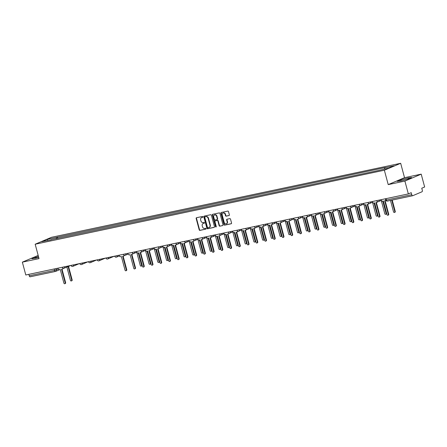 <?xml version="1.0" encoding="UTF-8"?>
<svg xmlns="http://www.w3.org/2000/svg" width="447" height="447" viewBox="0 0 447 447"><rect width="100%" height="100%" fill="white"/><g stroke="black" fill="none" stroke-linecap="round" stroke-linejoin="round"><path stroke-width="0.67" d="M202.882 216.845A0.458 0.391 -113 0 0 202.379 216.482L196.54 217.717A0.659 0.559 -113 0 0 196.16 218.466L199.217 229.87A0.659 0.559 -113 0 0 199.938 230.384L205.776 229.149A0.458 0.391 -113 0 0 205.536 228.261L204.782 228.423A2.106 1.788 -113 0 1 202.48 226.769L202.223 225.819A2.106 1.788 -113 0 1 203.161 223.506A2.106 1.788 -113 0 1 203.441 223.416L204.195 223.26A0.458 0.391 -113 0 0 203.961 222.371L203.201 222.533A2.106 1.788 -113 0 1 200.904 220.879L200.647 219.93A2.106 1.788 -113 0 1 201.58 217.616A2.106 1.788 -113 0 1 201.86 217.527L202.62 217.371A0.458 0.391 -113 0 0 202.882 216.845M228.976 215.566A0.659 0.559 -113 0 0 229.356 214.811L228.495 211.615A0.659 0.559 -113 0 0 227.78 211.096L221.293 212.47A0.659 0.559 -113 0 0 220.913 213.225L223.969 224.623A0.659 0.559 -113 0 0 224.69 225.143L231.172 223.768A0.659 0.559 -113 0 0 231.552 223.014L230.518 219.153A0.659 0.559 -113 0 0 229.797 218.633L227.026 219.226A0.659 0.559 -113 0 0 226.646 219.974L227.16 221.891A1.76 1.497 -113 0 1 224.215 222.511L222.204 215.007A1.76 1.497 -113 0 1 225.148 214.381L225.484 215.633A0.659 0.559 -113 0 0 226.199 216.152L229.143 215.493M384.364 170.218L388.219 184.605L404.898 181.069L408.34 193.914L25.792 274.989L22.35 262.149L39.029 258.612L35.173 244.224L384.364 170.218L400.674 163.295L51.483 237.301L35.173 244.224M211.409 215.236A0.659 0.559 -113 0 0 210.688 214.722L204.206 216.097A0.659 0.559 -113 0 0 203.826 216.845L206.883 228.244A0.659 0.559 -113 0 0 207.604 228.763L214.085 227.389A0.659 0.559 -113 0 0 214.465 226.64L211.409 215.236M212.75 214.281L219.237 212.912A0.659 0.559 -113 0 1 219.952 213.426L223.008 224.824A0.659 0.559 -113 0 1 222.628 225.579L219.851 226.165A0.659 0.559 -113 0 1 219.136 225.646L217.896 221.025A0.659 0.559 -113 0 0 217.175 220.505L215.337 220.896A0.659 0.559 -113 0 0 214.957 221.645L216.247 226.461A0.458 0.391 -113 0 1 215.476 226.623L212.37 215.035A0.659 0.559 -113 0 1 212.75 214.281M404.898 181.069L421.208 174.146L424.65 186.991L421.761 188.215L422.298 190.215A1.341 0.698 78 0 1 421.99 191.78L412.76 195.702A1.341 0.698 78 0 1 412.693 195.725L387.337 201.094A1.341 0.698 -102 0 1 386.404 200.06L411.765 194.685A1.341 0.698 78 0 0 412.693 195.725M421.208 174.146L404.529 177.682L400.674 163.295M408.34 193.914L411.229 192.685L411.765 194.685M55.434 271.435L30.212 276.777A1.341 0.698 -102 0 1 30.145 276.799A1.341 0.698 -102 0 1 29.211 275.765L54.573 270.39L58.278 269.055M28.831 274.346L29.211 275.765M38.179 255.427L22.35 262.149M51.249 239.827L41.711 241.687L47.192 239.363L56.596 237.368L56.322 238.754M384.498 169.039L384.733 167.821L385.498 167.496L56.596 237.368M384.733 167.821L394.137 165.831L388.661 168.156L378.486 170.475L51.114 239.693M38.453 256.461L31.96 258.763L38.744 257.545M388.219 184.605L404.529 177.682M411.598 177.532L408.01 177.906L400.791 179.823L397.159 181.365L400.741 180.99L407.966 179.074L411.598 177.532M57.736 238.452L57.361 237.044M47.192 239.363L47.818 240.391M35.883 258.299L35.598 257.221M408.29 178.934L408.01 177.906M401.082 180.901L400.791 179.823M202.804 217.259L202.189 217.387A2.106 1.788 -113 0 0 201.91 217.477A2.106 1.788 -113 0 0 201.748 217.555M203.329 223.444A2.106 1.788 -113 0 1 203.486 223.366A2.106 1.788 -113 0 1 203.765 223.282L204.38 223.148M196.641 217.695A0.659 0.559 -113 0 0 196.49 218.332L199.541 229.73A0.659 0.559 -113 0 0 200.262 230.25L205.955 229.043M204.307 216.074A0.659 0.559 -113 0 0 204.15 216.706L207.207 228.104A0.659 0.559 -113 0 0 207.928 228.624L214.309 227.272M205.05 216.851A0.458 0.391 -113 0 0 204.782 217.376L207.464 227.383A0.458 0.391 -113 0 0 207.967 227.746L208.766 227.579A2.106 1.788 -113 0 0 209.045 227.489A2.106 1.788 -113 0 0 209.978 225.176L208.146 218.337A2.106 1.788 -113 0 0 205.843 216.683L205.374 216.717A0.458 0.391 -113 0 0 205.257 216.761M209.202 227.411A2.106 1.788 -113 0 0 209.369 227.35A2.106 1.788 -113 0 0 210.308 225.042L209.978 225.176M205.374 216.717L206.173 216.544A2.106 1.788 -113 0 1 208.475 218.197L210.308 225.042M222.857 225.461L219.851 226.165M215.493 220.829A0.659 0.559 -113 0 1 215.661 220.757L217.505 220.371A0.659 0.559 -113 0 1 218.22 220.885L219.46 225.512A0.659 0.559 -113 0 0 220.181 226.026M212.85 214.264A0.659 0.559 -113 0 0 212.699 214.895L215.8 226.484A0.458 0.391 -113 0 0 216.186 226.852M216.611 216.225A1.76 1.497 -113 0 0 213.672 216.851L214.381 219.494A0.659 0.559 -113 0 0 215.096 220.008L216.94 219.622A0.659 0.559 -113 0 0 217.32 218.868L216.611 216.225L216.935 216.085A1.76 1.497 -113 0 0 214.621 214.862M217.108 219.55L217.264 219.483A0.659 0.559 -113 0 0 217.644 218.734L217.32 218.868M216.935 216.085L217.644 218.734M223.154 213.018A1.76 1.497 -113 0 1 225.472 214.247L225.808 215.499A0.659 0.559 -113 0 0 226.528 216.013L229.199 215.448M226.534 223.74A1.76 1.497 -113 0 0 227.484 221.751L227.16 221.891M227.126 219.203A0.659 0.559 -113 0 0 226.97 219.835L227.484 221.751M221.394 212.454A0.659 0.559 -113 0 0 221.243 213.085L224.299 224.483A0.659 0.559 -113 0 0 225.014 225.003L231.401 223.651M68.503 266.351L68.799 266.289A1.341 1.14 -113 0 0 69.296 266.015M66.871 267.043L70.442 280.364A0.771 0.654 -113 0 0 71.727 280.09L68.095 266.524M69.721 265.836A1.341 1.14 67 0 1 69.402 266.054L68.978 266.233M68.52 266.351L72.151 279.911A0.771 0.654 67 0 1 71.811 280.755L71.386 280.94M57.959 268.172L58.065 268.586A1.341 1.14 -113 0 0 59.535 269.642L60.261 269.485L63.915 283.135A0.771 0.654 -113 0 0 65.206 282.862L61.546 269.211L62.278 269.06A1.341 1.14 -113 0 0 63.072 268.2M63.407 268.295A1.341 1.14 67 0 1 62.876 268.82L62.451 269.005M61.993 269.116L65.631 282.677A0.771 0.654 67 0 1 65.284 283.527L64.865 283.705M136.732 252.237L140.302 265.557A0.771 0.654 -113 0 0 141.587 265.283L138.285 252.952M138.732 252.857L142.012 265.105A0.771 0.654 67 0 1 141.671 265.948L141.246 266.133M145.465 250.387L149.035 263.708A0.771 0.654 -113 0 0 150.321 263.434L147.018 251.097M147.46 251.002L150.745 263.255A0.771 0.654 67 0 1 150.404 264.099L149.98 264.278M154.198 248.538L157.769 261.858A0.771 0.654 -113 0 0 159.054 261.584L155.746 249.247M156.193 249.152L159.478 261.406A0.771 0.654 67 0 1 159.138 262.249L158.713 262.428M162.931 246.688L166.496 260.003A0.771 0.654 -113 0 0 167.787 259.735L164.479 247.398M164.926 247.303L168.212 259.551A0.771 0.654 67 0 1 167.865 260.4L167.446 260.579M171.665 244.833L175.23 258.154A0.771 0.654 -113 0 0 176.52 257.88L173.212 245.548M173.66 245.453L176.945 257.701A0.771 0.654 67 0 1 176.599 258.55L176.174 258.729M180.392 242.984L183.963 256.304A0.771 0.654 -113 0 0 185.254 256.03L181.946 243.693M182.393 243.598L185.673 255.852A0.771 0.654 67 0 1 185.332 256.695L184.907 256.88M189.126 241.134L192.696 254.455A0.771 0.654 -113 0 0 193.981 254.181L190.679 241.844M191.126 241.749L194.406 254.002A0.771 0.654 67 0 1 194.065 254.846L193.64 255.025M197.859 239.285L201.429 252.6A0.771 0.654 -113 0 0 202.714 252.332L199.412 239.994M199.859 239.899L203.139 252.147A0.771 0.654 67 0 1 202.798 252.996L202.374 253.175M206.592 237.43L210.163 250.75A0.771 0.654 -113 0 0 211.448 250.476L208.146 238.145M208.593 238.05L211.872 250.298A0.771 0.654 67 0 1 211.532 251.147L211.107 251.326M215.325 235.58L218.896 248.901A0.771 0.654 -113 0 0 220.181 248.627L216.873 236.29M217.32 236.195L220.606 248.448A0.771 0.654 67 0 1 220.265 249.292L219.84 249.476M224.059 233.731L227.624 247.051A0.771 0.654 -113 0 0 228.914 246.778L225.606 234.44M226.053 234.345L229.339 246.599A0.771 0.654 67 0 1 228.993 247.442L228.573 247.621M232.792 231.881L236.357 245.202A0.771 0.654 -113 0 0 237.648 244.928L234.34 232.591M234.787 232.496L238.072 244.744A0.771 0.654 67 0 1 237.726 245.593L237.301 245.772M241.52 230.032L245.09 243.347A0.771 0.654 -113 0 0 246.381 243.073L243.073 230.741M243.52 230.646L246.8 242.894A0.771 0.654 67 0 1 246.459 243.744L246.034 243.922M250.253 228.177L253.823 241.497A0.771 0.654 -113 0 0 255.108 241.224L251.806 228.892M252.253 228.797L255.533 241.045A0.771 0.654 67 0 1 255.192 241.888L254.768 242.073M258.986 226.327L262.557 239.648A0.771 0.654 -113 0 0 263.842 239.374L260.54 227.037M260.987 226.942L264.266 239.195A0.771 0.654 67 0 1 263.926 240.039L263.501 240.218M267.719 224.478L271.29 237.798A0.771 0.654 -113 0 0 272.575 237.525L269.273 225.187M269.72 225.092L273 237.346A0.771 0.654 67 0 1 272.659 238.19L272.234 238.368M276.453 222.628L280.023 235.943A0.771 0.654 -113 0 0 281.308 235.675L278 223.338M278.447 223.243L281.733 235.491A0.771 0.654 67 0 1 281.392 236.34L280.967 236.519M285.186 220.773L288.751 234.094A0.771 0.654 -113 0 0 290.042 233.82L286.734 221.488M287.181 221.394L290.466 233.641A0.771 0.654 67 0 1 290.12 234.491L289.701 234.669M293.919 218.924L297.484 232.244A0.771 0.654 -113 0 0 298.775 231.971L295.467 219.633M295.914 219.538L299.199 231.792A0.771 0.654 67 0 1 298.853 232.636L298.428 232.82M302.647 217.074L306.217 230.395A0.771 0.654 -113 0 0 307.508 230.121L304.2 217.784M304.647 217.689L307.927 229.942A0.771 0.654 67 0 1 307.586 230.786L307.162 230.965M311.38 215.225L314.951 228.54A0.771 0.654 -113 0 0 316.236 228.272L312.934 215.935M313.381 215.84L316.66 228.087A0.771 0.654 67 0 1 316.32 228.937L315.895 229.115M320.113 213.37L323.684 226.69A0.771 0.654 -113 0 0 324.969 226.417L321.667 214.085M322.114 213.99L325.394 226.238A0.771 0.654 67 0 1 325.053 227.087L324.628 227.266M328.847 211.52L332.417 224.841A0.771 0.654 -113 0 0 333.702 224.567L330.4 212.23M330.847 212.135L334.127 224.388A0.771 0.654 67 0 1 333.786 225.232L333.361 225.417M337.58 209.671L341.15 222.992A0.771 0.654 -113 0 0 342.436 222.718L339.128 210.381M339.575 210.286L342.86 222.539A0.771 0.654 67 0 1 342.519 223.383L342.095 223.561M346.313 207.821L349.884 221.142A0.771 0.654 -113 0 0 351.169 220.868L347.861 208.531M348.308 208.436L351.593 220.684A0.771 0.654 67 0 1 351.253 221.533L350.828 221.712M355.047 205.972L358.611 219.287A0.771 0.654 -113 0 0 359.902 219.013L356.594 206.682M357.041 206.587L360.327 218.834A0.771 0.654 67 0 1 359.98 219.684L359.556 219.863M363.774 204.117L367.345 217.438A0.771 0.654 -113 0 0 368.635 217.164L365.328 204.827M365.775 204.737L369.06 216.985A0.771 0.654 67 0 1 368.714 217.829L368.289 218.013M372.507 202.267L376.078 215.588A0.771 0.654 -113 0 0 377.369 215.314L374.061 202.977M374.508 202.882L377.788 215.136A0.771 0.654 67 0 1 377.447 215.979L377.022 216.158M119.086 255.215L119.193 255.628A1.341 1.14 -113 0 0 120.662 256.684L121.388 256.528L125.043 270.178A0.771 0.654 -113 0 0 126.333 269.904L122.674 256.26L123.406 256.103A1.341 1.14 -113 0 0 124.199 255.248M124.534 255.343A1.341 1.14 67 0 1 124.003 255.868L123.579 256.047M123.121 256.165L126.758 269.725A0.771 0.654 67 0 1 126.412 270.569L125.993 270.753M127.814 253.365L127.926 253.779A1.341 1.14 -113 0 0 129.395 254.835L130.122 254.678L133.776 268.329A0.771 0.654 -113 0 0 135.067 268.055L131.407 254.404L132.133 254.254A1.341 1.14 -113 0 0 132.932 253.393M133.267 253.494A1.341 1.14 67 0 1 132.737 254.013L132.312 254.198M131.854 254.309L135.491 267.876A0.771 0.654 67 0 1 135.145 268.72L134.72 268.898M136.547 251.516L136.659 251.929A1.341 1.14 -113 0 0 138.123 252.98L138.855 252.829L142.509 266.473A0.771 0.654 -113 0 0 143.8 266.205L140.14 252.555L140.866 252.399A1.341 1.14 -113 0 0 141.665 251.544M142.001 251.639A1.341 1.14 67 0 1 141.47 252.164L141.045 252.343M140.587 252.46L144.219 266.021A0.771 0.654 67 0 1 143.878 266.87L143.453 267.049M145.281 249.666L145.392 250.08A1.341 1.14 -113 0 0 146.856 251.13L147.588 250.979L151.242 264.624A0.771 0.654 -113 0 0 152.528 264.35L148.873 250.706L149.6 250.549A1.341 1.14 -113 0 0 150.399 249.694M150.734 249.789A1.341 1.14 67 0 1 150.203 250.314L149.779 250.493M149.32 250.611L152.952 264.171A0.771 0.654 67 0 1 152.611 265.021L152.187 265.2M154.014 247.811L154.126 248.23A1.341 1.14 -113 0 0 155.59 249.281L156.316 249.124L159.976 262.775A0.771 0.654 -113 0 0 161.261 262.501L157.607 248.856L158.333 248.7A1.341 1.14 -113 0 0 159.132 247.845M159.462 247.94A1.341 1.14 67 0 1 158.936 248.465L158.512 248.644M158.054 248.761L161.685 262.322A0.771 0.654 67 0 1 161.345 263.166L160.92 263.35M162.747 245.962L162.859 246.375A1.341 1.14 -113 0 0 164.323 247.431L165.049 247.275L168.709 260.925A0.771 0.654 -113 0 0 169.994 260.651L166.34 247.001L167.066 246.85A1.341 1.14 -113 0 0 167.865 245.99M168.195 246.09A1.341 1.14 67 0 1 167.67 246.615L167.245 246.794M166.787 246.906L170.419 260.472A0.771 0.654 67 0 1 170.078 261.316L169.653 261.495M171.48 244.112L171.592 244.526A1.341 1.14 -113 0 0 173.056 245.582L173.782 245.425L177.442 259.076A0.771 0.654 -113 0 0 178.727 258.802L175.073 245.152L175.8 245.001A1.341 1.14 -113 0 0 176.599 244.14M176.928 244.235A1.341 1.14 67 0 1 176.403 244.76L175.978 244.939M175.52 245.057L179.152 258.617A0.771 0.654 67 0 1 178.811 259.467L178.387 259.646M180.214 242.263L180.32 242.676A1.341 1.14 -113 0 0 181.789 243.727L182.516 243.576L186.17 257.221A0.771 0.654 -113 0 0 187.461 256.947L183.801 243.302L184.533 243.146A1.341 1.14 -113 0 0 185.326 242.291M185.661 242.386A1.341 1.14 67 0 1 185.131 242.911L184.712 243.09M184.248 243.207L187.885 256.768A0.771 0.654 67 0 1 187.539 257.617L187.12 257.796M188.947 240.413L189.053 240.827A1.341 1.14 -113 0 0 190.523 241.877L191.249 241.726L194.903 255.371A0.771 0.654 -113 0 0 196.194 255.097L192.534 241.453L193.266 241.296A1.341 1.14 -113 0 0 194.059 240.441M194.395 240.536A1.341 1.14 67 0 1 193.864 241.062L193.439 241.24M192.981 241.358L196.619 254.919A0.771 0.654 67 0 1 196.272 255.762L195.847 255.947M197.675 238.558L197.786 238.972A1.341 1.14 -113 0 0 199.25 240.028L199.982 239.871L203.636 253.522A0.771 0.654 -113 0 0 204.927 253.248L201.267 239.598L201.994 239.447A1.341 1.14 -113 0 0 202.793 238.586M203.128 238.687A1.341 1.14 67 0 1 202.597 239.212L202.173 239.391M201.714 239.503L205.346 253.069A0.771 0.654 67 0 1 205.005 253.913L204.581 254.092M206.408 236.709L206.52 237.122A1.341 1.14 -113 0 0 207.984 238.178L208.715 238.022L212.37 251.672A0.771 0.654 -113 0 0 213.655 251.398L210.001 237.748L210.727 237.597A1.341 1.14 -113 0 0 211.526 236.737M211.861 236.837A1.341 1.14 67 0 1 211.33 237.357L210.906 237.541M210.448 237.653L214.079 251.22A0.771 0.654 67 0 1 213.739 252.063L213.314 252.242M215.141 234.859L215.253 235.273A1.341 1.14 -113 0 0 216.717 236.323L217.443 236.172L221.103 249.817A0.771 0.654 -113 0 0 222.388 249.549L218.734 235.899L219.46 235.742A1.341 1.14 -113 0 0 220.259 234.887M220.594 234.982A1.341 1.14 67 0 1 220.064 235.508L219.639 235.686M219.181 235.804L222.813 249.365A0.771 0.654 67 0 1 222.472 250.214L222.047 250.393M223.874 233.01L223.986 233.423A1.341 1.14 -113 0 0 225.45 234.474L226.176 234.323L229.836 247.968A0.771 0.654 -113 0 0 231.121 247.694L227.467 234.049L228.193 233.893A1.341 1.14 -113 0 0 228.993 233.038M229.322 233.133A1.341 1.14 67 0 1 228.797 233.658L228.372 233.837M227.914 233.954L231.546 247.515A0.771 0.654 67 0 1 231.205 248.364L230.781 248.543M232.608 231.155L232.719 231.568A1.341 1.14 -113 0 0 234.183 232.624L234.91 232.468L238.569 246.118A0.771 0.654 -113 0 0 239.855 245.844L236.2 232.2L236.927 232.043A1.341 1.14 -113 0 0 237.726 231.188M238.055 231.283A1.341 1.14 67 0 1 237.53 231.809L237.106 231.987M236.647 232.105L240.279 245.666A0.771 0.654 67 0 1 239.938 246.509L239.514 246.694M241.341 229.305L241.453 229.719A1.341 1.14 -113 0 0 242.917 230.775L243.643 230.618L247.297 244.269A0.771 0.654 -113 0 0 248.588 243.995L244.928 230.345L245.66 230.194A1.341 1.14 -113 0 0 246.453 229.333M246.789 229.434A1.341 1.14 67 0 1 246.258 229.954L245.839 230.138M245.375 230.25L249.013 243.816A0.771 0.654 67 0 1 248.672 244.66L248.247 244.839M250.074 227.456L250.18 227.869A1.341 1.14 -113 0 0 251.65 228.92L252.376 228.769L256.03 242.414A0.771 0.654 -113 0 0 257.321 242.145L253.661 228.495L254.393 228.339A1.341 1.14 -113 0 0 255.187 227.484M255.522 227.579A1.341 1.14 67 0 1 254.991 228.104L254.566 228.283M254.108 228.4L257.746 241.961A0.771 0.654 67 0 1 257.399 242.81L256.975 242.989M258.802 225.606L258.914 226.02A1.341 1.14 -113 0 0 260.383 227.07L261.109 226.92L264.764 240.564A0.771 0.654 -113 0 0 266.054 240.29L262.395 226.646L263.121 226.489A1.341 1.14 -113 0 0 263.92 225.634M264.255 225.729A1.341 1.14 67 0 1 263.724 226.255L263.3 226.433M262.842 226.551L266.479 240.112A0.771 0.654 67 0 1 266.133 240.961L265.708 241.14M267.535 223.751L267.647 224.17A1.341 1.14 -113 0 0 269.111 225.221L269.843 225.064L273.497 238.715A0.771 0.654 -113 0 0 274.788 238.441L271.128 224.796L271.854 224.64A1.341 1.14 -113 0 0 272.653 223.785M272.988 223.88A1.341 1.14 67 0 1 272.458 224.405L272.033 224.584M271.575 224.701L275.207 238.262A0.771 0.654 67 0 1 274.866 239.106L274.441 239.29M276.268 221.902L276.38 222.315A1.341 1.14 -113 0 0 277.844 223.371L278.57 223.215L282.23 236.865A0.771 0.654 -113 0 0 283.515 236.592L279.861 222.941L280.587 222.79A1.341 1.14 -113 0 0 281.387 221.93M281.722 222.03A1.341 1.14 67 0 1 281.191 222.556L280.766 222.735M280.308 222.846L283.94 236.413A0.771 0.654 67 0 1 283.599 237.256L283.174 237.435M285.002 220.053L285.113 220.466A1.341 1.14 -113 0 0 286.577 221.522L287.304 221.366L290.963 235.016A0.771 0.654 -113 0 0 292.249 234.742L288.594 221.092L289.321 220.941A1.341 1.14 -113 0 0 290.12 220.08M290.449 220.175A1.341 1.14 67 0 1 289.924 220.701L289.5 220.879M289.041 220.997L292.673 234.558A0.771 0.654 67 0 1 292.332 235.407L291.908 235.586M293.735 218.203L293.847 218.617A1.341 1.14 -113 0 0 295.311 219.667L296.037 219.516L299.697 233.161A0.771 0.654 -113 0 0 300.982 232.887L297.328 219.242L298.054 219.086A1.341 1.14 -113 0 0 298.853 218.231M299.183 218.326A1.341 1.14 67 0 1 298.657 218.851L298.233 219.03M297.775 219.147L301.407 232.708A0.771 0.654 67 0 1 301.066 233.557L300.641 233.736M302.468 216.354L302.58 216.767A1.341 1.14 -113 0 0 304.044 217.818L304.77 217.661L308.43 231.311A0.771 0.654 -113 0 0 309.715 231.038L306.055 217.393L306.787 217.236A1.341 1.14 -113 0 0 307.586 216.382M307.916 216.477A1.341 1.14 67 0 1 307.391 217.002L306.966 217.181M306.502 217.298L310.14 230.859A0.771 0.654 67 0 1 309.799 231.702L309.374 231.887M311.201 214.499L311.308 214.912A1.341 1.14 -113 0 0 312.777 215.968L313.503 215.812L317.158 229.462A0.771 0.654 -113 0 0 318.448 229.188L314.789 215.538L315.521 215.387A1.341 1.14 -113 0 0 316.314 214.526M316.649 214.627A1.341 1.14 67 0 1 316.118 215.152L315.694 215.331M315.236 215.443L318.873 229.009A0.771 0.654 67 0 1 318.527 229.853L318.108 230.032M319.929 212.649L320.041 213.063A1.341 1.14 -113 0 0 321.51 214.119L322.237 213.962L325.891 227.612A0.771 0.654 -113 0 0 327.182 227.339L323.522 213.688L324.248 213.537A1.341 1.14 -113 0 0 325.047 212.677M325.382 212.778A1.341 1.14 67 0 1 324.852 213.297L324.427 213.482M323.969 213.593L327.606 227.16A0.771 0.654 67 0 1 327.26 228.004L326.835 228.182M328.662 210.8L328.774 211.213A1.341 1.14 -113 0 0 330.238 212.264L330.97 212.113L334.624 225.757A0.771 0.654 -113 0 0 335.915 225.489L332.255 211.839L332.981 211.682A1.341 1.14 -113 0 0 333.78 210.828M334.116 210.923A1.341 1.14 67 0 1 333.585 211.448L333.16 211.627M332.702 211.744L336.334 225.305A0.771 0.654 67 0 1 335.993 226.154L335.568 226.333M337.396 208.95L337.507 209.364A1.341 1.14 -113 0 0 338.971 210.414L339.703 210.263L343.357 223.908A0.771 0.654 -113 0 0 344.643 223.634L340.988 209.989L341.715 209.833A1.341 1.14 -113 0 0 342.514 208.978M342.849 209.073A1.341 1.14 67 0 1 342.318 209.598L341.894 209.777M341.435 209.894L345.067 223.455A0.771 0.654 67 0 1 344.726 224.305L344.302 224.483M346.129 207.095L346.241 207.509A1.341 1.14 -113 0 0 347.705 208.565L348.431 208.408L352.091 222.058A0.771 0.654 -113 0 0 353.376 221.785L349.722 208.14L350.448 207.984A1.341 1.14 -113 0 0 351.247 207.129M351.577 207.224A1.341 1.14 67 0 1 351.051 207.749L350.627 207.928M350.169 208.045L353.8 221.606A0.771 0.654 67 0 1 353.46 222.45L353.035 222.634M354.862 205.246L354.974 205.659A1.341 1.14 -113 0 0 356.438 206.715L357.164 206.559L360.824 220.209A0.771 0.654 -113 0 0 362.109 219.935L358.455 206.285L359.181 206.134A1.341 1.14 -113 0 0 359.98 205.274M360.31 205.374A1.341 1.14 67 0 1 359.785 205.894L359.36 206.078M358.902 206.19L362.534 219.756A0.771 0.654 67 0 1 362.193 220.6L361.768 220.779M363.595 203.396L363.707 203.81A1.341 1.14 -113 0 0 365.171 204.86L365.897 204.709L369.557 218.354A0.771 0.654 -113 0 0 370.842 218.086L367.188 204.435L367.915 204.279A1.341 1.14 -113 0 0 368.714 203.424M369.043 203.519A1.341 1.14 67 0 1 368.518 204.044L368.093 204.223M367.635 204.34L371.267 217.901A0.771 0.654 67 0 1 370.926 218.751L370.502 218.929M381.241 200.418L384.811 213.739A0.771 0.654 -113 0 0 386.096 213.465L382.794 201.128M383.241 201.033L386.521 213.286A0.771 0.654 67 0 1 386.18 214.13L385.755 214.309M372.329 201.547L372.435 201.96A1.341 1.14 -113 0 0 373.904 203.011L374.631 202.86L378.285 216.504A0.771 0.654 -113 0 0 379.576 216.231L375.916 202.586L376.648 202.43A1.341 1.14 -113 0 0 377.441 201.575M377.776 201.67A1.341 1.14 67 0 1 377.246 202.195L376.827 202.374M376.363 202.491L380 216.052A0.771 0.654 67 0 1 379.654 216.901L379.235 217.08M390.477 200.429L393.544 211.884A0.771 0.654 -113 0 0 394.83 211.615L391.762 200.161M392.209 200.066L395.254 211.431A0.771 0.654 67 0 1 394.913 212.28L394.489 212.459M381.056 199.692L381.168 200.111A1.341 1.14 -113 0 0 382.638 201.161L383.364 201.005L387.018 214.655A0.771 0.654 -113 0 0 388.309 214.381L384.649 200.737L385.375 200.58A1.341 1.14 -113 0 0 385.839 200.34M385.096 200.642L388.734 214.202A0.771 0.654 67 0 1 388.387 215.046L387.962 215.23M412.626 195.73L387.404 201.077A1.341 0.698 -102 0 1 387.337 201.094A1.341 1.341 0 0 1 385.761 200.133L386.404 200.06L386.024 198.641M55.998 268.586L56.344 269.876A1.341 1.14 -113 0 1 55.568 271.402A1.341 0.698 -102 0 1 55.501 271.424A1.341 0.698 -102 0 1 54.573 270.39L54.193 268.971M62.295 267.25L64.72 266.736A1.341 1.14 67 0 1 63.955 268.261M71.028 265.401L73.453 264.887M79.762 263.551L82.187 263.037A1.341 1.14 67 0 1 81.421 264.563M88.495 261.702L90.92 261.188M97.228 259.847L99.647 259.338A1.341 1.14 67 0 1 98.888 260.858M105.961 257.997L108.381 257.483M114.695 256.148L117.114 255.634A1.341 1.14 67 0 1 116.349 257.159M123.422 254.298L125.847 253.784A1.341 1.14 67 0 1 125.082 255.31M132.156 252.449L134.581 251.935M140.889 250.594L143.314 250.08A1.341 1.14 67 0 1 142.548 251.605M149.622 248.744L152.047 248.23M158.355 246.895L160.775 246.381A1.341 1.14 67 0 1 160.015 247.906M167.089 245.045L169.508 244.531M175.822 243.19L178.241 242.676A1.341 1.14 67 0 1 177.476 244.202M184.55 241.341L186.975 240.827A1.341 1.14 67 0 1 186.209 242.352M193.283 239.491L195.708 238.977M202.016 237.642L204.441 237.128A1.341 1.14 67 0 1 203.676 238.648M210.749 235.787L213.174 235.278M219.483 233.937L221.908 233.423A1.341 1.14 67 0 1 221.142 234.949M228.216 232.088L230.635 231.574M236.949 230.239L239.368 229.724A1.341 1.14 67 0 1 238.609 231.25M245.677 228.389L248.102 227.875M254.41 226.534L256.835 226.02M263.143 224.685L265.568 224.17A1.341 1.14 67 0 1 264.803 225.696M271.877 222.835L274.302 222.321M280.61 220.986L283.035 220.472M289.343 219.131L291.762 218.617M298.076 217.281L300.496 216.767A1.341 1.14 67 0 1 299.736 218.292M306.81 215.432L309.229 214.918A1.341 1.14 67 0 1 308.464 216.443M315.537 213.582L317.962 213.068M324.271 211.727L326.696 211.219A1.341 1.14 67 0 1 325.93 212.738M333.004 209.878L335.429 209.364M341.737 208.028L344.162 207.514A1.341 1.14 67 0 1 343.397 209.04M350.47 206.179L352.89 205.665M359.204 204.329L361.623 203.815A1.341 1.14 67 0 1 360.863 205.335M367.937 202.474L370.356 201.96A1.341 1.14 67 0 1 369.591 203.486M376.665 200.625L379.09 200.111M73.464 264.887A1.341 1.14 67 0 1 72.688 266.412M90.925 261.182A1.341 1.14 67 0 1 90.154 262.707M108.392 257.483A1.341 1.14 67 0 1 107.621 259.009M134.592 251.929A1.341 1.14 67 0 1 133.815 253.455M152.053 248.23A1.341 1.14 67 0 1 151.282 249.756M169.519 244.526A1.341 1.14 67 0 1 168.748 246.051M195.719 238.977A1.341 1.14 67 0 1 194.942 240.503M213.185 235.273A1.341 1.14 67 0 1 212.409 236.798M230.646 231.574A1.341 1.14 67 0 1 229.875 233.099M248.113 227.869A1.341 1.14 67 0 1 247.336 229.395M256.846 226.02A1.341 1.14 67 0 1 256.07 227.545M274.313 222.321A1.341 1.14 67 0 1 273.536 223.846M283.04 220.466A1.341 1.14 67 0 1 282.269 221.991M291.774 218.617A1.341 1.14 67 0 1 291.003 220.142M317.973 213.063A1.341 1.14 67 0 1 317.197 214.588M335.44 209.364A1.341 1.14 67 0 1 334.663 210.889M352.901 205.659A1.341 1.14 67 0 1 352.13 207.19M379.101 200.111A1.341 1.14 67 0 1 378.324 201.636M202.189 217.387L201.86 217.527M203.765 223.282L203.441 223.416M200.262 230.25L199.938 230.384M199.541 229.73L199.217 229.87M196.49 218.332L196.16 218.466M207.928 228.624L207.604 228.763M207.207 228.104L206.883 228.244M204.15 216.706L203.826 216.845M208.475 218.197L208.146 218.337M206.173 216.544L205.843 216.683M219.46 225.512L219.136 225.646M218.22 220.885L217.896 221.025M217.505 220.371L217.175 220.505M215.661 220.757L215.337 220.896M215.8 226.484L215.476 226.623M212.699 214.895L212.37 215.035M226.528 216.013L226.199 216.152M225.808 215.499L225.484 215.633M225.472 214.247L225.148 214.381M226.97 219.835L226.646 219.974M225.014 225.003L224.69 225.143M224.299 224.483L223.969 224.623M221.243 213.085L220.913 213.225M72.151 279.911L71.727 280.09M65.206 282.862L65.631 282.677M142.012 265.105L141.587 265.283M150.745 263.255L150.321 263.434M159.478 261.406L159.054 261.584M168.212 259.551L167.787 259.735M176.945 257.701L176.52 257.88M185.673 255.852L185.254 256.03M194.406 254.002L193.981 254.181M203.139 252.147L202.714 252.332M211.872 250.298L211.448 250.476M220.606 248.448L220.181 248.627M229.339 246.599L228.914 246.778M238.072 244.744L237.648 244.928M246.8 242.894L246.381 243.073M255.533 241.045L255.108 241.224M264.266 239.195L263.842 239.374M273 237.346L272.575 237.525M281.733 235.491L281.308 235.675M290.466 233.641L290.042 233.82M299.199 231.792L298.775 231.971M307.927 229.942L307.508 230.121M316.66 228.087L316.236 228.272M325.394 226.238L324.969 226.417M334.127 224.388L333.702 224.567M342.86 222.539L342.436 222.718M351.593 220.684L351.169 220.868M360.327 218.834L359.902 219.013M369.06 216.985L368.635 217.164M377.788 215.136L377.369 215.314M126.333 269.904L126.758 269.725M135.067 268.055L135.491 267.876M143.8 266.205L144.219 266.021M152.528 264.35L152.952 264.171M161.261 262.501L161.685 262.322M169.994 260.651L170.419 260.472M178.727 258.802L179.152 258.617M187.461 256.947L187.885 256.768M196.194 255.097L196.619 254.919M204.927 253.248L205.346 253.069M213.655 251.398L214.079 251.22M222.388 249.549L222.813 249.365M231.121 247.694L231.546 247.515M239.855 245.844L240.279 245.666M248.588 243.995L249.013 243.816M257.321 242.145L257.746 241.961M266.054 240.29L266.479 240.112M274.788 238.441L275.207 238.262M283.515 236.592L283.94 236.413M292.249 234.742L292.673 234.558M300.982 232.887L301.407 232.708M309.715 231.038L310.14 230.859M318.448 229.188L318.873 229.009M327.182 227.339L327.606 227.16M335.915 225.489L336.334 225.305M344.643 223.634L345.067 223.455M353.376 221.785L353.8 221.606M362.109 219.935L362.534 219.756M370.842 218.086L371.267 217.901M386.521 213.286L386.096 213.465M379.576 216.231L380 216.052M395.254 211.431L394.83 211.615M388.309 214.381L388.734 214.202M62.317 267.317A1.341 1.341 0 0 0 64.133 268.206L70.453 265.524M71.045 265.468A1.341 1.341 0 0 0 72.867 266.356L79.186 263.674M79.778 263.618A1.341 1.341 0 0 0 81.6 264.507L87.919 261.819M88.512 261.769A1.341 1.341 0 0 0 90.333 262.652L96.653 259.97M97.245 259.914A1.341 1.341 0 0 0 99.066 260.802L105.386 258.12M105.978 258.064A1.341 1.341 0 0 0 107.794 258.953L114.119 256.271M114.711 256.215A1.341 1.341 0 0 0 116.527 257.103L119.304 255.924M123.445 254.365A1.341 1.341 0 0 0 125.261 255.254L128.038 254.075M132.172 252.51A1.341 1.341 0 0 0 133.994 253.399L136.771 252.22M140.906 250.661A1.341 1.341 0 0 0 142.727 251.549L145.504 250.37M149.639 248.811A1.341 1.341 0 0 0 151.46 249.7L154.237 248.521M158.372 246.962A1.341 1.341 0 0 0 160.194 247.85L162.971 246.671M167.105 245.112A1.341 1.341 0 0 0 168.927 245.995L171.698 244.816M175.839 243.257A1.341 1.341 0 0 0 177.655 244.146L180.432 242.967M184.572 241.408A1.341 1.341 0 0 0 186.388 242.296L189.165 241.117M193.3 239.558A1.341 1.341 0 0 0 195.121 240.447L197.898 239.268M202.033 237.709A1.341 1.341 0 0 0 203.854 238.592L206.631 237.418M210.766 235.854A1.341 1.341 0 0 0 212.588 236.742L215.365 235.563M219.499 234.005A1.341 1.341 0 0 0 221.321 234.893L224.098 233.714M228.233 232.155A1.341 1.341 0 0 0 230.054 233.043L232.826 231.864M236.966 230.306A1.341 1.341 0 0 0 238.782 231.194L241.559 230.015M245.699 228.451A1.341 1.341 0 0 0 247.515 229.339L250.292 228.16M254.432 226.601A1.341 1.341 0 0 0 256.248 227.489L259.025 226.311M263.16 224.752A1.341 1.341 0 0 0 264.982 225.64L267.759 224.461M271.893 222.902A1.341 1.341 0 0 0 273.715 223.791L276.492 222.612M280.627 221.053A1.341 1.341 0 0 0 282.448 221.935L285.225 220.757M289.36 219.198A1.341 1.341 0 0 0 291.181 220.086L293.958 218.907M298.093 217.348A1.341 1.341 0 0 0 299.909 218.237L302.686 217.058M306.826 215.499A1.341 1.341 0 0 0 308.642 216.387L311.419 215.208M315.56 213.649A1.341 1.341 0 0 0 317.376 214.532L320.153 213.359M324.287 211.794A1.341 1.341 0 0 0 326.109 212.683L328.886 211.504M333.021 209.945A1.341 1.341 0 0 0 334.842 210.833L337.619 209.654M341.754 208.095A1.341 1.341 0 0 0 343.575 208.984L346.352 207.805M350.487 206.246A1.341 1.341 0 0 0 352.309 207.134L355.086 205.955M359.22 204.391A1.341 1.341 0 0 0 361.042 205.279L363.813 204.1M367.954 202.541A1.341 1.341 0 0 0 369.77 203.43L372.547 202.251M376.687 200.692A1.341 1.341 0 0 0 378.503 201.58L381.28 200.401M385.398 198.775L385.761 200.133M60.01 269.535L55.746 271.346A1.341 1.341 0 0 1 55.501 271.424L30.145 276.799M201.91 217.477L201.58 217.616M203.486 223.366L203.161 223.506M205.313 216.734L204.989 216.873M209.369 227.35L209.045 227.489M215.577 220.784L215.247 220.924M214.778 214.778L214.454 214.918M217.354 219.455L217.024 219.594M223.316 212.934L222.986 213.074M226.702 223.684L226.378 223.824M385.554 200.524L385.862 200.396"/></g></svg>
